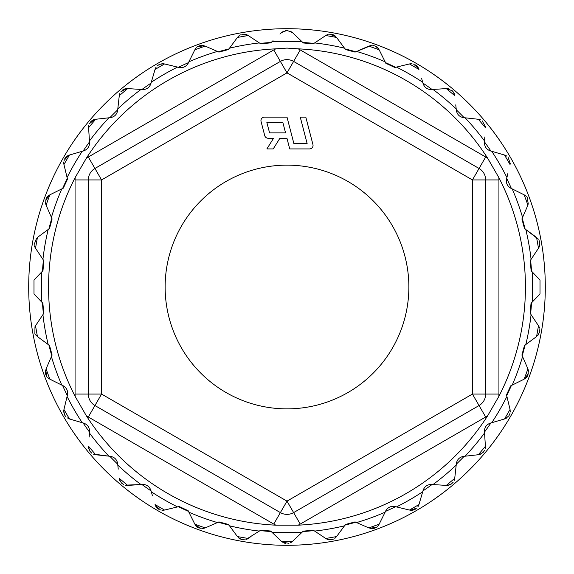<?xml version="1.0" encoding="UTF-8"?>
<svg xmlns="http://www.w3.org/2000/svg" width="574" height="574" viewBox="0 0 574 574"><rect width="100%" height="100%" fill="white"/><g stroke="black" fill="none" stroke-linecap="round" stroke-linejoin="round"><path stroke-width="0.86" d="M530.24 313.382L538.484 325.774L536.575 336.579L524.471 345.498L521.902 355.084L527.929 368.86L524.177 379.163L510.702 385.843L506.512 394.833L510.056 409.449L504.568 418.948L490.146 423.189C486.415 424.66 484.521 427.372 484.449 431.318L485.403 446.321L478.35 454.723L463.405 456.395C459.487 457.198 457.148 459.537 456.387 463.412L454.723 478.357L446.321 485.403L431.311 484.449C427.307 484.564 424.602 486.458 423.181 490.146L418.948 504.575L409.449 510.056L394.833 506.512C390.872 505.924 387.873 507.323 385.843 510.709L379.163 524.177L368.852 527.929L355.076 521.902L345.491 524.471L336.579 536.582L325.774 538.484L313.382 530.24L303.259 531.129L302.161 532.17L303.259 531.129M454.536 479.398A7.95 7.95 0 0 1 454.271 480.251M449.069 485.102A7.95 7.95 0 0 1 447.548 485.389M339.047 34.002A258.3 258.3 0 0 1 339.047 540.005M328.149 34.447L325.774 35.516L313.382 43.76M335.768 36.492A7.95 7.95 0 0 0 335.316 36.076M335.302 36.062A7.95 7.95 0 0 0 331.542 34.304M327.503 34.648A7.95 7.95 0 0 0 326.685 35M371.292 45.439L355.076 52.105L345.491 49.536L336.579 37.425L325.774 35.516L323.973 36.714M378.531 48.768A7.95 7.95 0 0 0 377.527 47.599M370.926 45.482L370.467 45.561A7.95 7.95 0 0 0 369.85 45.712M270.741 42.878L271.839 41.83L270.741 42.878L260.618 43.76L259.355 42.921M238.145 36.578A7.95 7.95 0 0 1 238.827 35.961M242.429 34.311A7.95 7.95 0 0 1 247.186 34.935M228.509 49.536L237.421 37.425L248.226 35.516L259.355 42.928A245.636 245.636 0 0 0 229.5 48.187L228.509 49.536L218.924 52.105L217.395 51.43A245.636 245.636 0 0 0 188.903 61.805L194.837 49.823L205.148 46.071L217.395 51.43M245.923 539.538L260.618 530.24M238.217 537.501A7.95 7.95 0 0 0 239.423 538.484M246.727 539.266A7.95 7.95 0 0 0 247.279 539.022M202.615 528.575L205.148 527.929L218.924 521.902L228.509 524.471L237.421 536.582L231.925 529.113M195.454 525.217A7.95 7.95 0 0 0 195.842 525.727M195.856 525.741A7.95 7.95 0 0 0 199.257 528.123M203.232 528.496A7.95 7.95 0 0 0 204.114 528.302M188.157 63.298L188.903 61.805L188.157 63.298C186.127 66.684 183.128 68.076 179.167 67.495L177.545 67.101A245.636 245.636 0 0 0 151.285 82.261L155.052 69.432L164.551 63.944L177.545 67.101M195.397 48.876A7.95 7.95 0 0 1 195.956 48.144M199.228 45.891A7.95 7.95 0 0 1 204.014 45.676M155.432 68.406A7.95 7.95 0 0 1 155.855 67.589M161.796 63.771A7.95 7.95 0 0 1 163.36 63.75M150.819 83.861L151.285 82.261L150.819 83.861C149.398 87.542 146.693 89.444 142.689 89.551L141.017 89.444A245.636 245.636 -42.5 0 0 117.792 108.938L119.277 95.65L127.679 88.597L141.025 89.444M119.471 94.574A7.95 7.95 0 0 1 119.744 93.706M122.054 90.448A7.95 7.95 0 0 1 125.814 88.697M125.835 88.697A7.95 7.95 0 0 1 126.474 88.611M117.613 110.595L117.792 108.938L117.613 110.595C116.852 114.47 114.513 116.809 110.595 117.613L108.931 117.799A245.636 245.636 124.4 0 0 89.444 141.025L88.597 127.679L95.65 119.277L108.931 117.799M88.604 126.596A7.95 7.95 0 0 1 88.719 125.692M90.434 122.083A7.95 7.95 0 0 1 93.827 119.701M93.849 119.693A7.95 7.95 0 0 1 94.459 119.507M89.551 142.689L89.444 141.025L89.551 142.689C89.479 146.635 87.585 149.348 83.854 150.819L82.254 151.292A245.636 245.636 -52.3 0 0 67.093 177.545L63.944 164.551L69.432 155.052L82.254 151.285M63.764 163.49A7.95 7.95 0 0 1 63.721 162.585M64.783 158.718A7.95 7.95 0 0 1 67.71 155.791M67.732 155.776A7.95 7.95 0 0 1 68.292 155.482M67.488 179.167L67.093 177.545L67.488 179.167L63.298 188.164L61.798 188.903A245.636 245.636 0 0 0 51.43 217.395L46.071 205.148L49.823 194.837L61.798 188.903M45.705 204.136A7.95 7.95 0 0 1 45.511 203.253M45.877 199.257A7.95 7.95 0 0 1 48.259 195.863M48.273 195.849A7.95 7.95 0 0 1 48.776 195.461M52.098 218.924L51.43 217.395L52.098 218.924L49.529 228.509L48.187 229.5A245.636 245.636 0 0 0 42.921 259.362L35.516 248.226L37.425 237.428L48.187 229.5M34.985 247.301A7.95 7.95 0 0 1 34.641 246.468M43.76 260.618L42.921 259.362M35.602 334.714L37.425 336.579L35.516 325.774L43.76 313.382L42.878 303.259L41.83 302.161L42.978 303.373M35.904 335.108L36.04 335.281A7.95 7.95 0 0 0 36.614 335.898M46.767 343.46L37.425 336.579L49.529 345.498L52.098 355.084L46.071 368.86L49.823 379.163L63.298 385.843C66.677 387.873 68.076 390.872 67.488 394.833L63.944 409.449L69.432 418.948L83.854 423.189C87.542 424.602 89.436 427.314 89.551 431.318L89.185 437.065M45.662 370.022A7.95 7.95 0 0 0 45.533 370.625M45.525 370.646A7.95 7.95 0 0 0 45.891 374.772M48.202 378.101A7.95 7.95 0 0 0 48.912 378.639M63.743 410.733A7.95 7.95 0 0 0 63.771 412.204M88.611 447.519A7.95 7.95 0 0 0 88.905 449.069M93.677 454.249A7.95 7.95 0 0 0 94.552 454.529M93.196 454.048L110.595 456.395C114.47 457.148 116.809 459.487 117.613 463.412L118.251 469.137M119.5 479.534A7.95 7.95 0 0 0 120.052 481.005M125.67 485.281A7.95 7.95 0 0 0 126.574 485.396M125.154 485.166L142.689 484.449C146.635 484.521 149.34 486.422 150.819 490.146L152.44 495.678M155.482 505.701A7.95 7.95 0 0 0 155.776 506.268M155.784 506.29A7.95 7.95 0 0 0 158.718 509.224M162.557 510.279A7.95 7.95 0 0 0 163.468 510.243M161.947 510.25L164.551 510.056L179.167 506.512L188.157 510.709L194.837 524.177L190.719 515.875M335.883 537.4A7.95 7.95 0 0 1 335.489 537.781L335.037 538.154M328.306 539.589A7.95 7.95 0 0 1 326.836 539.079M378.625 525.102A7.95 7.95 0 0 1 378.079 525.82M374.772 528.116A7.95 7.95 0 0 1 370.008 528.331M539.029 326.735A7.95 7.95 0 0 1 539.381 327.582M538.484 334.577A7.95 7.95 0 0 1 537.486 335.797M528.302 369.9A7.95 7.95 0 0 1 528.496 370.804M528.123 374.75A7.95 7.95 0 0 1 525.741 378.144M525.727 378.158A7.95 7.95 0 0 1 525.21 378.553M507.043 417.721A7.95 7.95 0 0 1 505.78 418.482M485.403 447.376A7.95 7.95 0 0 1 485.288 448.258M481.005 453.948A7.95 7.95 0 0 1 479.563 454.493M532.17 271.839L540.005 280.055L540.005 293.945L532.17 302.161A245.636 245.636 0 0 0 532.17 271.839L531.022 270.634M539.072 247.172A7.95 7.95 0 0 0 539.589 245.701M538.025 238.806A7.95 7.95 0 0 0 537.408 238.131M538.355 239.229L524.471 228.509L521.902 218.924L527.929 205.148L524.213 213.643M525.971 196.057L525.712 195.842A7.95 7.95 0 0 0 525.117 195.39M526.301 196.365L524.177 194.837L510.702 188.164C507.323 186.127 505.924 183.128 506.512 179.167L507.868 173.563M506.39 155.848A7.95 7.95 0 0 0 505.586 155.432M506.921 156.185L504.568 155.052L490.146 150.819C486.458 149.405 484.556 146.693 484.449 142.689L484.815 136.935M480.273 119.736A7.95 7.95 0 0 0 479.412 119.471M480.861 119.988L478.35 119.277L463.405 117.613C459.53 116.859 457.191 114.52 456.387 110.595L455.749 104.863M454.493 94.452A7.95 7.95 0 0 0 453.948 93.002M448.502 88.762L447.928 88.661A7.95 7.95 0 0 0 447.39 88.604M452.29 90.764L446.321 88.597L431.311 89.551C427.365 89.479 424.66 87.585 423.181 83.861L421.56 78.322M418.511 68.284A7.95 7.95 0 0 0 415.526 64.927M411.092 63.728A7.95 7.95 0 0 0 410.496 63.764M412.046 63.75L409.449 63.944L394.833 67.495L385.843 63.298L379.163 49.823L368.852 46.071L366.872 46.939M418.582 505.572A7.95 7.95 0 0 1 418.166 506.368M415.311 509.21A7.95 7.95 0 0 1 411.3 510.279M411.278 510.279A7.95 7.95 0 0 1 410.654 510.25M269.572 132.874L285.558 132.874L282.853 122.492L266.867 122.492L269.572 132.874M286.95 138.248L279.897 138.248L273.224 148.917L266.888 148.917L273.561 138.248L268.151 138.248A3.53 3.53 0 0 1 264.729 135.6L261.062 121.501A3.494 3.494 0 0 1 264.449 117.125L287.007 117.125L293.874 143.543L307.126 143.543L300.259 117.125L305.806 117.125L312.938 144.54A3.494 3.494 0 0 1 309.551 148.917L289.727 148.917L286.95 138.248M287 408.867A121.867 121.867 0 0 1 165.133 287A121.867 121.867 0 0 1 287 165.14A121.867 121.867 0 0 1 408.867 287A121.867 121.867 0 0 1 287 408.867M498.935 179.935A26.49 26.49 74.9 0 0 498.828 177.553L487.699 158.28A26.49 26.49 -148.6 0 0 485.683 156.996L300.245 49.931A26.49 26.49 41.9 0 0 298.128 48.833L287 48.094L275.872 48.833A26.49 26.49 150.2 0 0 273.755 49.931L88.317 156.996A26.49 26.49 -31.5 0 0 86.301 158.28L75.172 177.553A26.49 26.49 -84.6 0 0 75.065 179.935L75.065 394.065L101.562 394.065L287 501.131L293.623 512.604L479.06 405.538A13.245 13.245 0 0 0 485.683 394.065L485.683 179.935A13.245 13.245 0 0 0 479.06 168.469L293.623 61.404A13.245 13.245 0 0 0 280.377 61.404L94.94 168.469A13.245 13.245 0 0 0 88.317 179.935L88.317 394.065A13.245 13.245 0 0 0 94.94 405.538L280.377 512.604L273.755 524.076A26.49 26.49 -153.9 0 0 275.872 525.174L298.128 525.174A26.49 26.49 -16.9 0 0 300.245 524.076L485.683 417.011L472.438 394.065L498.935 394.065L498.935 179.935L472.438 179.935L287 72.876L101.562 179.935L101.562 394.065L88.317 417.011L273.755 524.076M300.245 524.076L293.623 512.604A13.245 13.245 0 0 1 280.377 512.604L287 501.131L472.438 394.065L472.438 179.935L485.683 156.996M485.683 417.011A26.49 26.49 160.8 0 0 487.699 415.719A238.432 238.432 0 0 1 298.128 525.174M487.699 415.719L498.828 396.455A26.49 26.49 -90 0 0 498.935 394.065M498.828 177.553A238.432 238.432 0 0 1 498.828 396.455M298.128 48.833A238.432 238.432 0 0 1 487.699 158.28M86.301 158.28A238.432 238.432 0 0 1 275.872 48.833M75.065 394.065A26.49 26.49 90.7 0 0 75.172 396.455A238.432 238.432 0 0 1 75.172 177.553M75.172 396.455L86.301 415.719A26.49 26.49 0 0 0 88.317 417.011M275.872 525.174A238.432 238.432 0 0 1 86.301 415.719M107.381 456.036L95.65 454.723L88.597 446.321M139.518 484.65L127.679 485.403L119.277 478.357M176.139 507.244L164.551 510.056L155.052 504.575M216.125 523.129L205.148 527.929L194.837 524.177M250.027 537.286L248.226 538.484L237.421 536.582M229.5 525.813A245.636 245.636 0 0 0 259.355 531.079L260.747 530.154L270.634 531.022L281.518 541.397L274.81 535.004M290.329 542.868L292.482 541.397L281.518 541.397L292.482 541.397L302.161 532.17A245.636 245.636 178.1 0 1 271.839 532.17M525.813 344.508A245.636 245.636 -73.9 0 0 531.079 314.645L530.154 313.253L531.022 303.373L532.17 302.161M532.17 271.846L531.122 270.749L530.24 260.618L531.079 259.355M526.925 230.317L536.575 237.428L538.484 248.226L533.346 255.947M524.471 228.509L525.813 229.5A245.636 245.636 -100.9 0 1 531.079 259.362L538.484 248.226M522.24 193.883L524.177 194.837L527.929 205.148M502.494 154.449L504.568 155.052L510.056 164.551M476.205 119.04L478.35 119.277L485.403 127.679M444.161 88.733L446.321 88.597L454.723 95.65M398.248 66.663L409.449 63.944L418.948 69.432M344.5 48.187A245.636 245.636 0 0 0 314.645 42.928L313.253 43.846L303.366 42.985L292.482 32.61L290.035 31.01M283.886 31.046L281.518 32.61L287 30.415L292.482 32.603M273.016 40.711L271.839 41.83A245.636 245.636 -2.1 0 1 287 41.364A245.636 245.636 4.9 0 1 302.161 41.83M42.921 259.355L43.846 260.747L42.978 270.634L41.83 271.846M385.097 61.805A245.636 245.636 0 0 0 356.605 51.43L355.076 52.105M422.715 82.261A245.636 245.636 -147.5 0 0 396.455 67.101L394.833 67.495M456.208 108.938A245.636 245.636 0 0 0 432.975 89.444L431.311 89.551M484.556 141.025A245.636 245.636 -126.4 0 0 465.069 117.799L463.405 117.613M506.907 177.545A245.636 245.636 -120.1 0 0 491.746 151.292L490.146 150.819M522.57 217.395A245.636 245.636 0 0 0 512.202 188.903L510.702 188.164M521.902 355.084L522.57 356.612A245.636 245.636 0 0 1 512.202 385.104M506.512 394.84L506.907 396.462A245.636 245.636 -58.7 0 1 491.746 422.715M484.449 431.318L484.556 432.983A245.636 245.636 -47.2 0 1 465.069 456.208M456.387 463.412L456.208 465.069A245.636 245.636 0 0 1 432.975 484.556M423.181 490.146L422.715 491.746A245.636 245.636 -27.9 0 1 396.455 506.907M385.843 510.709L385.097 512.202A245.636 245.636 0 0 1 356.605 522.57M345.491 524.471L344.5 525.813A245.636 245.636 -10.4 0 1 314.645 531.079M188.903 512.202A245.636 245.636 0 0 0 217.395 522.57L218.924 521.902M151.285 491.746A245.636 245.636 -146 0 0 177.545 506.907L179.167 506.512M117.792 465.069A245.636 245.636 0 0 0 141.025 484.556L142.689 484.449M89.444 432.983A245.636 245.636 54.5 0 0 108.931 456.208L110.595 456.395M67.093 396.455A245.636 245.636 -113.1 0 0 82.254 422.715L83.854 423.189M61.798 385.097L63.298 385.843M42.921 314.645A245.636 245.636 84.6 0 0 48.187 344.508L49.529 345.498M41.83 302.161L33.995 293.945L33.995 280.055L41.83 271.839A245.636 245.636 -83.7 0 0 41.83 302.161M33.995 280.055L33.995 293.945M34.978 326.721L34.885 333.429M45.698 369.886L46.781 376.508M47.707 377.642L51.76 380.124M60.284 384.35L49.823 379.163M63.757 410.561L64.532 414.815M64.632 415.016L66.096 416.975M67.086 417.822L71.506 419.558M80.697 422.256L69.432 418.948M88.597 447.347L89.888 451.193M90.104 451.501L91.876 453.266M119.457 479.369L121.401 482.935M121.666 483.2L123.711 484.621M155.418 505.572L160.512 509.977M195.375 525.102L201.151 528.554M238.095 537.379L241.589 539.495M241.948 539.589L244.395 539.79M282.343 542.086L288.944 543.348M326.685 539.008L330.71 539.797M331.069 539.768L333.422 539.115M334.778 538.355L336.579 536.582M369.871 528.295L376.501 527.219M377.642 526.301L379.163 524.177M410.518 510.243L416.86 508.033M417.815 506.921L418.948 504.575M447.376 485.403L451.279 484.054M451.573 483.846L453.259 482.124M454.056 480.782L454.723 478.357M479.398 454.536L483.014 452.52M483.258 452.276L484.621 450.289M485.166 448.825L485.403 446.321M505.622 418.561L508.923 415.763M509.052 415.569L510.013 413.323M510.25 412.046L510.056 409.449M525.095 378.632L528.554 372.849M528.575 371.392L527.929 368.86M537.364 335.919L539.481 332.454M539.582 332.088L539.79 329.605M539.538 328.084L538.484 325.774M539 247.329L539.797 243.326M539.768 242.96L539.115 240.578M528.295 204.136L527.219 197.499M510.236 163.497L508.026 157.147M485.396 126.603L482.117 120.734M454.536 94.617L452.549 91.015M418.568 68.414L413.488 64.03M378.632 48.912L375.511 46.207M375.188 46.056L372.849 45.454M358.226 50.727L368.852 46.071M335.869 36.585L329.598 34.218M316.052 41.988L325.774 35.516M287.022 30.415L285.206 30.616M247.308 34.992L240.571 34.892M239.293 35.595L237.421 37.425M204.143 45.712L197.499 46.781M196.365 47.699L194.837 49.823M163.533 63.771L159.515 64.381M159.17 64.539L157.147 65.967M156.142 67.144L155.052 69.432M126.61 88.604L120.734 91.883M119.98 93.139L119.277 95.65M94.595 119.471L89.379 123.719M88.855 125.082L88.597 127.679M68.421 155.425L64.03 160.519M63.75 161.954L63.944 164.551M48.89 195.382L45.446 201.158M45.425 202.622L46.071 205.148M36.593 238.124L34.21 244.402M34.44 245.851L35.516 248.226M28.7 287A258.3 258.3 0 0 1 416.15 63.305A258.3 258.3 0 0 1 416.15 510.695A258.3 258.3 0 0 1 28.7 287M536.575 237.428L534.839 236.144M453.668 92.522L452.872 91.388M417.406 66.591L416.329 65.508M409.449 63.944L407.346 64.46M377.261 47.384L375.798 46.358M281.518 32.61L279.954 34.096M37.425 336.579L39.161 337.864M95.65 454.723L97.795 454.967M127.679 485.403L129.839 485.267M164.551 510.056L166.654 509.547M205.148 527.929L207.128 527.061M239.731 538.663L241.231 539.373M284.281 543.09L285.673 543.47M290.695 542.681L291.19 542.394M292.482 541.397L294.046 539.904M328.852 539.682L330.201 539.804M273.755 49.931L287 72.876L300.245 49.931M75.065 179.935L101.562 179.935L88.317 156.996M51.43 356.612A245.636 245.636 0 0 0 61.798 385.104M43.423 313.892A245.055 245.055 -95 0 1 42.454 302.821M51.796 355.78A245.055 245.055 -103.1 0 1 48.919 345.046M67.309 395.572A245.055 245.055 0 0 1 62.616 385.506M89.501 432.071A245.055 245.055 -124.8 0 1 83.13 422.973M117.692 464.165A245.055 245.055 41.7 0 1 109.835 456.308M151.027 490.87A245.055 245.055 0 0 1 141.929 484.499M188.494 511.384A245.055 245.055 24 0 1 178.428 506.691M228.961 525.081A245.055 245.055 0 0 1 218.228 522.211M271.179 531.546A245.055 245.055 0 0 1 260.115 530.577M313.885 530.577A245.055 245.055 -4 0 1 302.821 531.546M355.772 522.211A245.055 245.055 0 0 1 345.039 525.081M395.572 506.691A245.055 245.055 -26.5 0 1 385.506 511.384M432.071 484.499A245.055 245.055 -34.4 0 1 422.973 490.87M464.165 456.308A245.055 245.055 133 0 1 456.308 464.165M490.87 422.973A245.055 245.055 0 0 1 484.499 432.071M511.384 385.506A245.055 245.055 0 0 1 506.691 395.572M525.081 345.046A245.055 245.055 -76.6 0 1 522.204 355.78M531.546 302.821A245.055 245.055 -87.7 0 1 530.577 313.892M530.577 260.115A245.055 245.055 -97 0 1 531.546 271.186M522.204 218.228A245.055 245.055 0 0 1 525.081 228.961M506.691 178.428A245.055 245.055 -111.5 0 1 511.384 188.502M484.499 141.929A245.055 245.055 50.8 0 1 490.87 151.034M456.308 109.842A245.055 245.055 44.1 0 1 464.165 117.699M422.973 83.13A245.055 245.055 -146.6 0 1 432.071 89.501M385.506 62.616A245.055 245.055 -157.1 0 1 395.572 67.316M345.039 48.919A245.055 245.055 15.7 0 1 355.772 51.796M302.821 42.462A245.055 245.055 0 0 1 313.885 43.43M260.115 43.43A245.055 245.055 -1.1 0 1 271.179 42.462M218.228 51.796A245.055 245.055 165.2 0 1 228.961 48.919M178.428 67.316A245.055 245.055 -25.9 0 1 188.494 62.616M141.929 89.501A245.055 245.055 -40.3 0 1 151.027 83.13M109.835 117.699A245.055 245.055 0 0 1 117.692 109.842M83.13 151.034A245.055 245.055 123.7 0 1 89.501 141.929M62.616 188.502A245.055 245.055 0 0 1 67.309 178.428M48.919 228.961A245.055 245.055 -72.5 0 1 51.796 218.228M42.454 271.186A245.055 245.055 94.6 0 1 43.423 260.115"/></g></svg>
